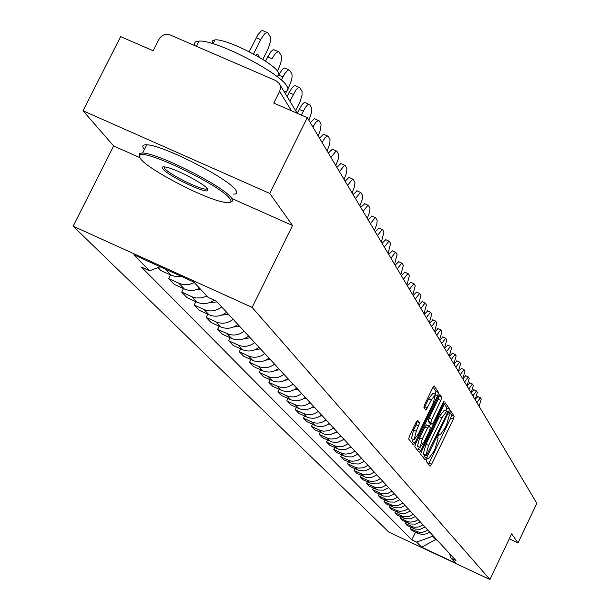 <?xml version="1.0" encoding="UTF-8"?>
<svg xmlns="http://www.w3.org/2000/svg" width="610" height="610" viewBox="0 0 610 610"><rect width="100%" height="100%" fill="white"/><g stroke="black" fill="none" stroke-linecap="round" stroke-linejoin="round"><path stroke-width="0.91" d="M426.878 459.299L426.276 461.396L430.096 466.246L431.651 464.195L453.283 419.2L454.153 416.203L450.569 410.782L448.914 414.35L449.379 415.044L446.589 424.705L444.774 428.479L439.978 435.113L439.269 434.274L438.216 435.731L437.606 437.843L438.094 438.514L435.326 448.114L433.512 451.896L428.655 458.606L427.945 457.82L426.878 459.299M417.705 420.267L416.035 422.394L409.554 435.822L408.67 438.994L413.389 444.964L414.983 442.791L437.69 395.692L438.59 392.535L434.183 385.894L432.612 388.036L424.812 404.201L423.912 407.404L425.91 410.172L431.331 400.061L435.502 394.357L433.306 402.966L418.338 434.023L414.076 439.818L416.264 431.293L419.665 422.921L417.598 420.214M252.121 307.394L292.541 225.502L269.75 193.431L307.303 117.654L536.838 503.319L518.042 542.908L511.63 533.872L489.952 579.5L252.121 307.394L73.162 226.196L388.89 532.156L489.952 579.5M421.571 451.247L420.702 454.305L425.124 459.894L426.657 457.782L448.609 412.154L449.486 409.104L445.369 402.897L443.851 404.979L421.571 451.247M419.299 452.513L414.785 446.772L415.662 443.661L438.331 396.645L439.871 394.533L441.747 397.331L440.855 400.457L431.75 419.36L430.866 422.471L432.154 424.232L433.695 422.112L443.119 402.539L444.187 401.075L443.615 403.286L420.915 450.409L419.299 452.513M269.75 193.431L83.021 110.791L120.627 36.615L153.201 50.76L159.035 39.208C161.764 34.892 165.478 33.474 170.182 34.961L275.827 80.596L279.266 83.494L280.264 85.781L280.478 88.305L279.616 91.401L273.791 103.105L307.303 117.654M83.021 110.791L113.651 145.973L73.162 226.196M509.274 538.836L518.042 542.908M427.709 529.922L425.536 531.325L422.25 532.309L419.688 532.339L416.416 531.424L418.429 533.529L422.532 534.497L426.71 533.773L429.661 532.034M418.429 533.529L412.146 530.586L410.103 528.473L410.736 527.162M416.416 531.424L410.103 528.473M405.818 522.023L405.177 523.372L407.274 525.545L415.242 529.114L420.366 529.266L425.01 527.002M423.004 524.836L419.184 526.887L414.884 527.284L412.368 526.689L405.177 523.372M400.778 516.746L400.114 518.134L402.272 520.368L410.347 523.975L415.532 524.127L420.237 521.84M418.178 519.613L414.304 521.695L409.95 522.099L407.396 521.497L400.114 518.134M395.593 511.325L394.906 512.751L397.125 515.046L405.307 518.698L410.568 518.851L415.334 516.533M413.222 514.238L409.287 516.35L404.88 516.761L402.295 516.151L394.906 512.751M390.27 505.751L389.561 507.215L391.841 509.579L400.129 513.277L405.459 513.429L410.301 511.073M408.128 508.725L404.14 510.867L399.664 511.279L397.049 510.661L389.561 507.215M384.788 500.017L384.064 501.527L386.412 503.951L394.815 507.703L400.213 507.855L405.116 505.469M402.882 503.052L398.841 505.217L394.304 505.644L391.65 505.019L384.064 501.527M379.161 494.123L378.406 495.678L380.823 498.172L389.34 501.969L394.815 502.121L399.794 499.704M397.491 497.211L393.389 499.415L388.791 499.849L386.099 499.216L378.406 495.678M373.358 488.053L372.588 489.655L375.074 492.224L383.705 496.075L389.264 496.227L394.312 493.764M391.94 491.202L387.785 493.444L383.118 493.879L380.388 493.238L372.588 489.655M367.395 481.808L366.602 483.455L369.157 486.101L377.91 490.005L383.545 490.158L388.669 487.657M386.229 485.019L382.012 487.291L377.277 487.741L374.51 487.085L366.602 483.455M361.25 475.373L360.426 477.066L363.064 479.796L371.947 483.753L377.659 483.905L382.859 481.366M380.343 478.652L376.065 480.954L371.261 481.412L368.448 480.756L360.426 477.066M354.921 468.739L354.067 470.493L356.781 473.299L365.794 477.31L371.597 477.462L376.873 474.893M374.281 472.087L369.935 474.428L365.062 474.893L362.21 474.222L354.067 470.493M348.394 461.9L347.517 463.707L350.315 466.604L359.458 470.668L365.352 470.821L370.697 468.213M368.036 465.323L363.621 467.695L358.672 468.167L355.775 467.496L347.517 463.707M341.661 454.846L340.754 456.715L343.643 459.696L352.923 463.821L358.901 463.974L364.338 461.32M361.585 458.346L357.102 460.756L352.077 461.236L349.141 460.558L340.754 456.715M334.722 447.572L333.784 449.494L336.758 452.574L346.183 456.76L352.252 456.913L357.773 454.221M354.936 451.148L350.384 453.596L345.275 454.084L342.294 453.398L333.784 449.494M327.547 440.054L326.586 442.044L329.659 445.224L339.229 449.471L345.39 449.623L351.002 446.886M348.066 443.714L343.438 446.2L338.253 446.703L335.225 446.001L326.586 442.044M320.151 432.292L319.144 434.35L322.324 437.637L332.038 441.945L335.149 442.403L338.306 442.097L344.002 439.314M340.975 436.036L336.27 438.567L331.001 439.078L327.928 438.361L319.144 434.35M312.495 424.27L311.458 426.398L314.745 429.798L324.619 434.167L327.776 434.633L330.978 434.32L334.044 433.252L336.773 431.483M333.647 428.098L328.859 430.675L323.506 431.194L320.38 430.469L311.458 426.398M304.588 415.974L303.513 418.178L306.906 421.685L314.92 425.383C320.006 427.473 324.802 426.809 329.301 423.401M326.06 419.893C321.531 423.332 316.704 423.996 311.58 421.899L303.513 418.178M296.407 407.388L295.293 409.668L298.808 413.305L306.944 417.057C312.122 419.177 316.994 418.498 321.569 415.029M318.222 411.399C313.609 414.899 308.698 415.578 303.49 413.45L295.293 409.668M287.943 398.498L286.784 400.861L290.421 404.621L298.694 408.441C303.955 410.591 308.912 409.905 313.57 406.367M310.101 402.615C305.412 406.168 300.417 406.87 295.118 404.704L286.784 400.861M279.166 389.287L277.969 391.742L281.736 395.638L290.154 399.512C295.499 401.7 300.547 400.999 305.29 397.4M301.691 393.511C296.917 397.133 291.832 397.842 286.441 395.638L277.969 391.742M270.077 379.74L268.827 382.287L272.739 386.328L281.301 390.263C286.738 392.489 291.877 391.765 296.704 388.105M292.975 384.071C288.111 387.762 282.941 388.486 277.451 386.252L268.827 382.287M260.653 369.835L259.349 372.474L263.406 376.667L272.121 380.678C277.657 382.935 282.88 382.195 287.798 378.467M283.932 374.288C278.976 378.04 273.715 378.779 268.133 376.507L259.349 372.474M250.87 359.549L249.513 362.302L253.722 366.656L262.59 370.727C268.232 373.023 273.554 372.268 278.564 368.47M274.546 364.124C269.498 367.952 264.138 368.714 258.457 366.404L249.513 362.302M240.714 348.874L239.303 351.726L243.672 356.248L252.7 360.396C258.442 362.729 263.863 361.959 268.972 358.085M264.801 353.571C259.654 357.475 254.187 358.253 248.4 355.904L239.303 351.726M230.153 337.772L228.681 340.746L233.226 345.443L242.429 349.66C248.27 352.031 253.798 351.246 259.006 347.296M254.667 342.606C249.421 346.587 243.847 347.38 237.953 344.986L228.681 340.746M219.173 326.22L217.64 329.316L222.368 334.204L231.739 338.497C237.702 340.906 243.329 340.106 248.644 336.079M244.13 331.2C238.777 335.256 233.096 336.072 227.088 333.639L217.64 329.316M207.751 314.188L206.149 317.421L211.068 322.515L220.622 326.876C226.691 329.331 232.44 328.508 237.854 324.406M233.157 319.32C227.698 323.46 221.903 324.299 215.78 321.821L206.149 317.421M195.848 301.66L194.171 305.031L199.295 310.337L209.039 314.775C215.231 317.284 221.094 316.438 226.623 312.244M221.727 306.952C216.154 311.176 210.237 312.03 203.992 309.506L194.171 305.031M183.435 288.583L181.681 292.106L187.034 297.642L196.969 302.171C202.916 304.603 208.65 303.933 214.171 300.15M206.851 296.033L201.506 297.886L195.924 297.932L192.722 297.093L181.681 292.106M170.487 274.942L168.65 278.625L174.231 284.397L185.402 289.437L188.642 290.291L194.293 290.23L199.706 288.355M194.346 282.605L188.886 284.504L183.183 284.557L179.912 283.703L168.65 278.625M158.013 267.615L160.872 270.573L171.906 275.567L176.259 276.665L181.574 276.475M167.148 269.925L160.095 266.829M433.008 535.656L432.742 536.213L436.036 539.766L437.393 540.407M436.295 539.217L421.647 547.178L416.638 542.092L432.742 536.213M449.425 553.43L451.11 558.226L455.662 563.114L421.647 547.178M160.224 266.784L149.564 270.779L141.421 267.081L411.834 539.842L416.638 542.092M149.564 270.779L133.849 254.812L193.797 282.026L208.14 297.413L216.382 301.157L455.952 560.499L451.11 558.226M292.541 225.502L231.853 198.517M139.675 157.54L113.651 145.973M415.517 532.164L411.834 539.842M428.479 464.195L450.744 418.041L451.613 415.044L449.623 412.032M446.078 410.904L446.909 407.938L444.347 404.056M423.439 457.774L424.819 455.068M426.382 455.777L446.795 414.22L447.404 412.086L446.703 411.186L441.884 417.842L428.616 445.407L425.856 455.098L426.382 455.777L423.866 454.625M444.332 410.164L439.291 416.661L441.884 417.842M423.805 454.595L423.271 453.909L426.024 444.217L439.291 416.661M438.826 395.707L441.747 397.331M429.577 423.035L428.235 421.266L429.112 418.163L438.224 399.26L439.108 396.134M430.66 423.546L429.31 426.359M419.344 447.038L418.3 449.204L420.915 450.409M422.28 439.017L420.099 447.382L424.278 441.655L429.47 430.881L430.347 427.793L429.051 426.047L427.496 428.182L422.28 439.017L419.642 437.805L417.469 446.177L420.023 447.343M429.013 426.047L426.421 424.85L424.865 426.977L427.496 428.182M419.642 437.805L424.865 426.977M417.644 450.409L418.3 449.204M413.992 439.779L411.407 438.59L413.588 430.065L416.104 424.857L416.988 421.693L416.661 421.251M432.947 393.198L428.655 398.849L431.331 400.061M424.24 407.861L428.655 398.849M435.166 394.205L435.929 391.323L433.123 387.083M411.658 442.791L413.336 439.482M475.64 398.742L477.866 396.63M479.117 406.344L481.252 399.07L480.383 397.712L477.714 396.5M476.89 402.592L480.383 397.712M471.469 392.276L473.901 389.866M475.19 399.741L477.348 392.36L476.448 390.957L473.741 389.737M472.895 395.89L476.448 390.957M467.146 385.711L469.837 382.927M471.149 392.962L473.329 385.467L472.407 384.025L469.67 382.79M468.8 389.012L472.407 384.025M462.769 378.871L465.651 375.798M467.008 386L469.204 378.383L468.251 376.911L465.483 375.653M464.599 381.944L468.251 376.911M458.423 371.566L461.358 368.478M462.754 378.848L464.972 371.116L463.989 369.591L461.175 368.326M460.275 374.677L463.989 369.591M453.954 364.063L456.943 360.945M458.377 371.498L460.619 363.644L459.604 362.073L456.753 360.792M455.83 367.212L459.604 362.073M229.917 198.776C221.865 186.187 146.53 149.503 140.087 155.031L139.293 156.534L140.826 159.157C149.236 170.083 203.13 198.136 223.077 202.04C230.328 203.58 232.608 202.489 229.917 198.776M139.271 156.175L139.537 153.331L142.626 153.011C157.998 153.018 224.289 186.698 231.579 198.151L232.707 200.972L230.603 202.169M207.507 188.81L207.804 190.633C204.899 193.561 167.857 175.688 162.962 169C161.33 166.934 162.542 166.355 166.591 167.262C176.946 169.435 204.03 183.717 207.507 188.81M163.953 166.835L164.608 168.375C168.756 174.056 199.135 189.329 205.928 189.153L207.461 188.749M195.078 45.712C193.736 42.83 195.009 41.305 198.906 41.122C215.117 39.284 280.836 73.139 287.104 86.49C288.919 89.639 288.042 91.408 284.473 91.79M212.387 43.562L212.127 40.931L214.956 39.879C226.569 38.399 273.76 62.67 278.442 72.491L279.022 75.152L276.818 76.403M144.387 149.511L144.364 149.48C141.665 146.171 142.458 144.616 146.751 144.814C162.184 144.684 228.43 178.379 235.643 189.969C237.671 192.737 236.977 194.117 233.577 194.125M449.364 356.347L452.406 353.205M453.886 363.941L456.143 355.958L455.098 354.349L452.208 353.045M451.263 359.542L455.098 354.349M444.637 348.409L447.74 345.245M449.257 356.171L451.537 348.058L450.454 346.396L447.526 345.077M446.558 351.642L450.454 346.396M439.772 340.235L442.936 337.055M444.499 348.18L446.802 339.923L445.681 338.214L442.715 336.88M441.724 343.514L445.681 338.214M434.77 331.825L437.995 328.622M439.604 339.953L441.93 331.558L440.771 329.789L437.759 328.439M436.745 335.149L440.771 329.789M429.615 323.163L432.902 319.937M434.564 331.482L436.905 322.934L435.708 321.112L432.65 319.747M431.621 326.533L435.708 321.112M370.834 468.358L370.407 468.45M424.301 314.241L427.656 310.993M429.364 322.751L431.735 314.058L430.759 312.373L427.396 310.787M426.337 317.65L430.492 312.175M364.536 461.534L363.903 461.671M418.826 305.038L422.128 301.622M424.011 313.753L426.405 304.909L425.117 302.957L421.967 301.553M420.885 308.5L425.117 302.957M358.032 454.503L357.193 454.671M413.176 295.545L416.546 292.106M418.49 304.481L420.908 295.469L419.573 293.456L416.378 292.037M415.265 299.06L419.573 293.456M351.329 447.244L350.254 447.458M407.35 285.754L410.789 282.293M412.802 294.912L415.235 285.732L414.159 283.886L410.606 282.209M409.47 289.315L413.847 283.65M344.406 439.749L343.087 440.008M401.334 275.644L404.842 272.151M406.923 285.038L409.379 275.682L408.273 273.776L404.643 272.068M403.484 279.258L407.945 273.532M337.261 432.01L335.675 432.307M395.12 265.205L398.704 261.682M400.854 274.843L403.332 265.304L402.188 263.337L398.49 261.591M397.301 268.873L401.837 263.078M329.865 424.011L327.997 424.354M388.692 254.416L392.36 250.87M394.578 264.305L397.087 254.576L395.905 252.548L392.131 250.763M390.911 258.137L395.532 252.273M322.225 415.738L320.052 416.127M382.051 243.253L385.802 239.684M388.097 253.409L390.629 243.489L389.401 241.392L385.55 239.57M384.3 247.035L389.012 241.102M314.325 407.183L311.817 407.61M375.18 231.708L379.016 228.109M381.395 242.147L383.949 232.021L382.683 229.848L378.749 227.995M377.468 235.544L382.256 229.543M306.136 398.322L303.284 398.795M368.066 219.76L371.993 216.138M374.456 230.488L376.835 224.122L377.163 220.462L375.722 217.9L371.696 216.009M370.392 223.656L375.272 217.579M297.665 389.149L294.432 389.66M360.701 207.377L364.719 203.732M367.273 218.418L369.683 211.929L370.003 208.178L368.516 205.524L364.399 203.587M363.057 211.335L368.036 205.189M288.873 379.633L285.236 380.19M353.068 194.544L357.185 190.877M359.831 205.913L362.05 200.171L362.592 195.452L361.044 192.707L356.827 190.724M355.462 198.57L360.525 192.341M279.761 369.767L275.682 370.361M345.146 181.239L348.981 177.373L349.37 177.548M352.107 192.943L354.364 187.087L354.989 182.695L353.297 179.401L348.981 177.373M347.578 185.326L352.74 179.027M270.306 359.534L265.754 360.152M336.918 167.422L340.83 163.526L341.257 163.709M344.101 179.485L346.632 172.6L346.922 168.558L345.26 165.6L340.83 163.526M339.396 171.578L344.665 165.196M260.478 348.897L255.422 349.553M328.378 153.072L332.366 149.137L332.831 149.343M335.79 165.516L338.123 159.423L338.642 154.338L336.911 151.272L332.366 149.137M330.902 157.304L336.27 150.845M250.268 337.841L244.663 338.519M319.503 138.157L323.559 134.192L324.085 134.413M327.151 150.998L329.766 143.823L330.033 139.56L328.233 136.373L323.559 134.192M322.065 142.465L325.069 137.685L327.539 135.923M239.646 326.342L233.447 327.044M310.276 122.648L314.402 118.637L314.981 118.889M318.168 135.908L320.585 129.556L321.081 124.196L319.205 120.879L314.402 118.637M312.877 127.025L315.927 122.198L318.458 120.399M228.59 314.379L221.758 315.088M297.169 113.185L302.217 104.34L304.23 102.61L305.503 102.732M308.82 120.2L311.527 112.705L311.763 108.206L309.811 104.76L304.87 102.457M301.287 115.046L305.465 107.307L307.623 104.867L309.003 104.241M217.069 301.904L209.55 302.621M287.081 96.494L291.763 88.076L293.898 85.957L295.637 85.896M289.895 101.161L295.987 89.906L298.488 87.581L300.029 87.962L302.064 91.561L302.019 95.274L300.013 101.801L295.675 110.715M200.827 289.567L196.786 289.605M278.061 76.067L282.232 69.471L284.237 68.061L285.35 68.35M281.301 80.078L284.695 73.726L287.806 70.249L288.865 69.868L289.826 70.447L291.755 73.757C292.663 76.418 291.694 80.825 288.85 86.986L285.457 93.81M265.434 61.191L270.886 51.675L273.036 49.852L274.622 50.043M267.615 56.821L272.014 58.712L275.285 53.566L278.137 51.553L279.182 52.17L281.195 55.624C282.148 58.392 281.172 62.914 278.267 69.204L277.367 71.004M249.185 51.743L258.06 34.488L261.293 30.927L262.43 30.5L263.413 30.927M253.508 54.031L261.133 38.811L264.465 33.969L266.913 32.422L268.065 33.085L270.169 36.691C271.168 39.566 270.184 44.217 267.21 50.645L262.796 59.483M259.517 57.462L257.969 54.595L256.345 54.229L255.803 55.304M178.875 283.269L184.373 289.01M191.7 296.666L196.969 302.171M203.992 309.506L209.039 314.775M215.78 321.821L220.622 326.876M227.088 333.639L231.739 338.497M237.953 344.986L242.429 349.66M248.4 355.904L252.7 360.396M258.457 366.404L262.59 370.727M268.133 376.507L272.121 380.678M277.451 386.252L281.301 390.263M286.441 395.638L290.154 399.512M295.118 404.704L298.694 408.441M303.49 413.45L306.944 417.057M311.58 421.899L314.92 425.383M319.396 430.065L322.621 433.435M326.96 437.965L330.079 441.228M334.272 445.605L337.299 448.762M341.356 453.001L344.284 456.066M348.219 460.169L351.055 463.135M354.867 467.115L357.612 469.99M361.311 473.848L363.979 476.639M367.563 480.383L370.156 483.089M373.633 486.727L376.149 489.35M379.527 492.88L381.967 495.434M385.253 498.858L387.625 501.336M390.812 504.668L393.114 507.078M396.218 510.318L398.46 512.659M401.479 515.816L403.66 518.088M406.595 521.154L408.715 523.372M411.575 526.361L413.641 528.519M165.478 269.277L171.219 275.27M291.427 110.761L279.616 91.401M427.602 458.079L428.479 458.484M438.903 434.564L439.795 434.976M451.613 415.044L454.153 416.203M450.744 418.041L453.283 419.2M429.112 463.02L431.651 464.195M446.909 407.938L449.486 409.104M446.947 411.392L448.609 412.154M424.08 456.593L426.657 457.782M426.024 444.217L428.616 445.407M423.271 453.909L425.856 455.098M438.224 399.26L440.855 400.457M429.112 418.163L431.75 419.36M428.235 421.266L430.866 422.471M429.47 422.982L432.086 424.179M442.913 402.966L443.615 403.286M416.988 421.693L419.665 422.921M416.104 424.857L418.78 426.077M413.588 430.065L416.264 431.293M424.812 406.809L427.488 408.029M435.929 391.323L438.59 392.535M435.822 394.845L437.69 395.692M412.329 441.571L414.983 442.791M303.223 111.134L299.083 109.335M293.257 94.39L289.033 92.56M282.865 76.936L278.549 75.076M260.683 39.68L256.185 37.751M279.792 84.439L297.222 113.277M427.579 458.11L428.571 458.567M438.872 434.602L439.886 435.067M423.843 454.618L426.421 455.807M444.118 410.012L446.703 411.186M429.531 423.027L432.116 424.217M426.421 424.85L429.051 426.047M432.833 393.145L435.502 394.357M140.087 155.031L139.537 153.331M207.248 188.947L207.804 190.633M198.906 41.122L196.321 46.253M213.012 43.752L214.956 39.879M205.928 189.153L206.592 187.819M146.751 144.814L142.626 153.011M299.144 87.413L294.927 85.591M288.865 69.868L284.565 68.015M278.137 51.553L273.738 49.669M266.913 32.422L262.43 30.5"/></g></svg>
